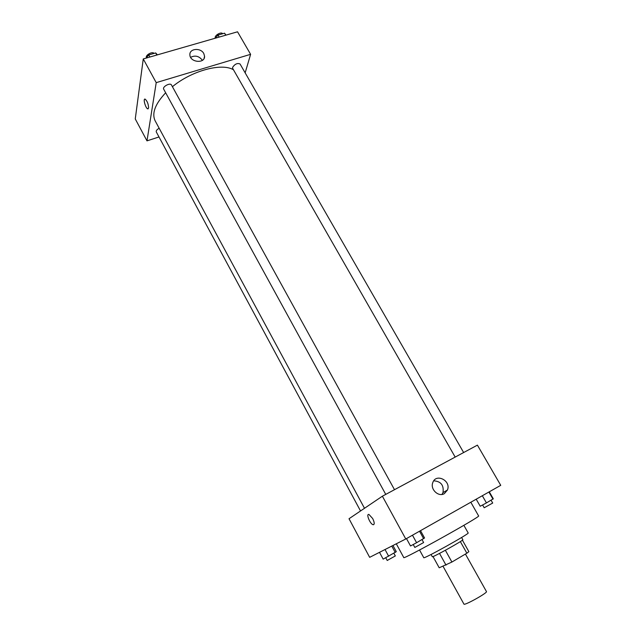 <?xml version="1.0" encoding="UTF-8"?>
<svg xmlns="http://www.w3.org/2000/svg" width="636" height="636" viewBox="0 0 636 636"><rect width="100%" height="100%" fill="white"/><g stroke="black" fill="none" stroke-linecap="round" stroke-linejoin="round"><path stroke-width="0.95" d="M443.046 566.294L463.938 604.105C464.145 605.917 487.884 592.704 486.453 591.567L465.425 554.059M460.337 541.586L466.864 553.209L451.91 562.041L439.206 567.789L433.005 556.54M466.864 553.209L468.867 551.658L462.412 540.163M461.601 537.484L462.841 539.686C464.185 540.075 431.908 558.042 432.289 556.699L431.065 554.481M445.375 550.283L451.91 562.041M439.524 553.407L446.019 565.142M463.867 525.328L468.175 532.96C470.155 533.373 423.067 559.585 423.759 557.685L419.537 549.997M470.815 502.233L478.606 515.915C481.961 515.963 402.047 560.443 403.773 557.565L396.3 543.804M382.379 496.207L477.413 445.136L500.739 485.332L405.776 538.986L369.659 557.335L349.021 518.738L382.379 496.207L405.776 538.986M372.688 518.547C374.564 522.514 374.699 524.573 373.094 524.7C370.057 524.128 365.748 513.427 368.975 514.468L372.688 518.547M368.983 514.468C365.748 513.419 370.057 524.128 373.094 524.7L373.73 524.652M444.341 493.655C438.498 497.32 430.055 489.299 432.766 482.684C435.843 472.85 451.417 480.649 447.45 490.014L444.341 493.655M441.956 494.442L442.99 492.598C444.015 485.228 440.931 481.309 433.736 480.824M364.5 508.283L155.16 120.84C151.607 113.407 155.105 104.058 165.662 92.777M172.42 86.695C191.937 70.58 221.845 62.646 233.484 69.793M463.636 452.538L240.066 64.005C237.411 62.853 234.923 63.966 232.609 67.352L232.681 68.386L455.177 457.085M360.533 510.962L156.289 131.938C155.955 130.754 156.917 129.529 159.167 128.257M385.758 494.395L163.691 89.183C162.116 86.774 170.281 82.354 171.466 84.97L394.503 489.696M159 136.971L146.988 140.866L135.261 118.948L143.259 58.933L156.218 82.64L146.988 140.866M245.154 72.854L250.608 54.322L156.218 82.64M250.608 54.322L237.538 31.8L143.259 58.933M203.782 53.511L204.561 56.238C205.038 63.982 189.751 62.455 189.886 54.736C189.369 48.455 200.761 47.485 203.782 53.511M148.593 108.001L147.759 108.875C145.565 108.406 142.798 98.19 145.119 99.121C147.266 101.052 148.419 104.018 148.593 108.001M202.383 60.341L202.296 60.182C199.036 56.04 195.149 55.086 190.625 57.319M144.793 99.105C143.02 99.391 145.787 108.486 147.759 108.875L148.085 108.883M225.947 35.139L224.564 33.191L218.013 35.075L215.373 38.152C213.783 35.815 221.304 31.259 222.648 33.74M224.564 33.191L225.716 35.203M218.013 35.075L219.166 37.087M157.442 54.855L155.685 52.947L148.713 54.942L146.201 58.091M155.685 52.947L156.838 55.03M148.713 54.942L149.865 57.033M146.471 57.757C144.952 55.316 152.378 51.063 154.047 53.416M489.267 491.811L493.29 498.791L486.445 502.917L480.22 506.24L476.189 499.196M488.893 492.018L493.011 499.165M482.327 495.73L486.445 502.917M482.589 504.976L484.187 507.767L492.701 503.044L491.095 500.262M420.515 530.663L424.554 537.969L416.596 542.723L410.522 545.966L406.484 538.589M419.522 531.219L423.656 538.708M412.47 535.21L416.596 542.723M413.233 544.519L414.831 547.445L423.624 542.54L422.026 539.63M392.953 545.505L396.3 551.674L383.166 559.139L379.501 552.334M391.784 546.093L395.234 552.461M385.026 549.528L388.636 556.214M385.75 557.756L387.213 560.475L395.33 555.943L393.867 553.24M447.45 490.014L442.99 492.598M204.561 56.238L204.069 58.425"/></g></svg>
